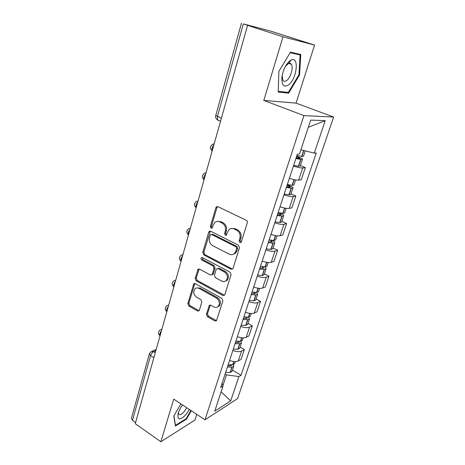 <?xml version="1.0" encoding="UTF-8"?>
<svg xmlns="http://www.w3.org/2000/svg" width="465" height="465" viewBox="0 0 465 465"><rect width="100%" height="100%" fill="white"/><g stroke="black" fill="none" stroke-linecap="round" stroke-linejoin="round"><path stroke-width="0.7" d="M239.835 242.567L241.015 242.405L241.335 241.881L247.293 222.845C247.537 221.7 247.188 220.84 246.247 220.265L217.922 206.687L216.405 206.873L215.865 207.733L210.383 226.449L211.081 228.193L212.15 228.065L213.208 225.101L214.836 222.479C216.318 221.276 217.957 221.078 219.759 221.886L222.067 223.02C224.961 224.839 226.042 227.536 225.31 231.111L224.583 233.529L225.293 235.296L226.414 235.151L227.484 232.186L229.042 229.664C230.582 228.362 232.308 228.135 234.215 228.989L236.58 230.146C239.539 232.006 240.643 234.732 239.876 238.336L239.115 240.777L239.835 242.567M231.599 228.501L235.249 228.745L237.615 229.902C240.568 231.75 241.666 234.476 240.905 238.068L240.143 240.504L241.056 242.364M217.364 221.404L220.817 221.666L223.124 222.793C226.013 224.607 227.094 227.298 226.362 230.861L225.635 233.273L226.472 235.092M291.003 63.845L290.985 64.147M206.437 314.212L207.407 316.659L214.842 320.931L216.492 320.751L222.875 300.849L221.881 298.356L195.3 283.662L193.783 283.813L187.802 303.535L188.755 305.941L197.468 310.951L199.032 310.8L199.392 310.172L201.839 302.029L200.874 299.588L196.497 297.123C193.469 294.601 192.963 291.834 194.986 288.829C196.178 287.783 197.544 287.643 199.078 288.422L216.545 298.112C219.602 300.588 220.166 303.349 218.225 306.4C216.963 307.574 215.498 307.743 213.836 306.894L210.907 305.243L209.302 305.418L206.437 314.212L207.489 313.776L208.46 316.217L216.551 320.687M263.795 100.428L296.054 103.12L314.567 45.076L282.987 36.782L263.795 100.428L303.924 115.599L204.989 419.802L173.718 399.121L160.861 441.75L135.263 423.696L247.572 25.348L248.647 25.633L243.317 23.913L217.411 116.558L217.585 119.987L218.504 120.505L217.73 120.051M282.987 36.782L247.572 25.348M230.983 269.189L232.657 268.973L233.07 268.288L239.498 247.752L238.469 245.2L210.703 231.25L209.186 231.425L208.692 232.227L202.775 252.425L203.757 254.896L230.983 269.189L232.605 269.026M231.059 274.71L224.828 294.618L224.456 295.252L222.787 295.449L196.143 280.796L195.178 278.361L198.049 269.305L199.566 269.148L210.337 274.949L211.918 274.769L212.331 274.077L214.034 268.439L213.046 265.957L201.752 259.97C200.932 259.301 200.804 258.552 201.38 257.732L202.444 257.616L230.047 272.188L231.059 274.71M314.567 45.076L270.339 31.01L243.317 23.913M296.054 103.12L333.643 117.052L237.574 398.61L204.989 419.802M160.861 441.75L194.969 420.04L196.776 414.373M135.594 422.534L132.478 420.343L131.461 418.111L149.352 353.882M289.387 178.328C293.467 179.705 296.56 180.31 298.664 180.135L302.738 167.929C300.646 168.034 297.542 167.394 293.427 166.022M302.738 167.929L305.348 167.656L300.378 165.581M298.664 180.135L301.285 179.781L305.348 167.656M290.974 193.905L295.833 196.05L293.194 196.532C291.078 196.782 288.004 196.224 283.958 194.847M280.04 206.774C284.057 208.146 287.12 208.68 289.242 208.367L291.892 207.803L295.833 196.05M281.854 221.363L286.603 223.584L283.935 224.258C281.807 224.647 278.756 224.159 274.786 222.787M270.985 234.348C274.931 235.72 277.971 236.179 280.104 235.732L282.784 234.976L286.603 223.584M273.007 248.002L277.651 250.286L274.96 251.147C272.821 251.67 269.793 251.245 265.887 249.874M262.202 261.086C266.085 262.458 269.096 262.853 271.24 262.277L273.943 261.347L277.651 250.286M264.416 273.862L268.962 276.204L266.247 277.239C264.097 277.878 261.098 277.518 257.255 276.152M253.681 287.033C257.5 288.399 260.487 288.736 262.644 288.044L265.364 286.94L268.962 276.204M256.076 298.966L260.528 301.367L257.796 302.564C255.634 303.32 252.664 303.017 248.88 301.651M245.41 312.218C249.164 313.579 252.129 313.858 254.291 313.055L257.035 311.794L260.528 301.367M247.979 323.361L252.338 325.802L249.583 327.157C247.415 328.023 244.468 327.773 240.748 326.413M237.377 336.672C241.073 338.032 244.009 338.258 246.183 337.346L248.944 335.933L252.338 325.802M240.103 347.059L244.375 349.552L241.608 351.046C239.429 352.017 236.511 351.825 232.849 350.465M229.576 360.433C233.215 361.793 236.121 361.962 238.301 360.95L241.073 359.399L244.375 349.552M222.898 385.677L226.467 374.854L238.888 376.563L230.687 400.871L214.754 411.147L223.02 386.06L220.701 387.45L297.321 154.171L299.495 154.031L310.672 120.115L325.233 120.65L314.282 153.113L300.901 149.765M238.888 376.563L241.01 375.29L316.247 152.991L314.282 153.113M303.924 115.599L333.643 117.052M288.637 93.169L299.605 74.842L300.762 54.481L290.474 52.161L278.866 71.407L278.209 92.029L288.637 93.169L285.894 92.169M180.891 403.87L173.8 416.065L175.404 426.039L186.471 419.145L191.318 410.764M226.467 374.854L225.112 374.029M232.454 370.105L241.01 375.29M223.02 386.06L222.107 383.177M325.233 120.65L308.307 127.282M221.108 391.861L230.687 400.871M298.96 74.621L299.605 74.842M185.959 418.808L186.471 419.145M217.626 206.576L216.94 207.541L211.459 226.217L212.156 227.96M210.337 231.117L203.85 252.135L204.833 254.599L232.018 268.851M236.685 248.572L235.97 246.787L211.651 234.511L210.575 234.639L209.5 237.696C208.802 241.184 209.866 243.84 212.685 245.665L229.181 254.14C231.152 255.058 232.919 254.826 234.494 253.437L235.894 251.112L236.685 248.572L237.714 248.281L236.999 246.502L235.97 246.787M211.447 234.436L212.72 234.261L236.999 246.502M233.157 254.332L235.523 253.134L236.923 250.815L235.894 251.112M237.714 248.281L236.923 250.815M199.113 268.991L196.259 278.012L197.218 280.442L224.461 295.246M211.912 274.774L212.976 274.426L213.389 273.734L215.092 268.107L214.103 265.631L202.827 259.662L201.752 259.97M202.333 257.564L202.827 259.662M221.718 281.081C223.374 281.889 224.845 281.709 226.141 280.54C228.216 277.373 227.67 274.536 224.508 272.031L218.161 268.671L216.562 268.857L216.138 269.56L214.429 275.204L215.417 277.686L221.718 281.081M225.31 281.162L227.176 280.174C229.251 277.018 228.71 274.187 225.548 271.688L224.508 272.031M217.637 268.503L219.213 268.334L225.548 271.688M210.302 305.052L207.489 313.776M217.568 306.929L219.265 305.976C221.201 302.936 220.643 300.181 217.591 297.71L216.545 298.112M196.73 287.957L200.148 288.05L217.591 297.71M194.823 283.493L188.883 303.134L189.83 305.534L199.101 310.719M296.478 156.734L300.024 158.542L296.054 158.013M295.897 158.507L300.669 159.431L302.448 159.361C302.634 158.989 301.797 158.408 299.931 157.612L296.635 156.257M293.642 165.36L298.611 166.272L300.239 166.005M303.482 156.234L301.866 156.449L296.885 155.49M289.73 60.927C285.51 64.769 282.894 70.366 281.889 77.713C281.744 85.421 283.999 87.792 288.666 84.833C296.891 78.881 299.454 55.945 291.166 60.049L289.73 60.927M282.139 75.801L282.9 80.311C283.848 81.654 285.15 81.695 286.812 80.433C290.712 77.585 293.601 67.367 291.328 64.263C290.637 63.228 289.689 62.973 288.48 63.478L285.353 66.478M290.951 63.792L290.933 64.129M290.137 52.725L300.07 54.946L298.96 74.673L288.329 92.442L278.233 91.314M294.299 53.027L300.07 54.946M182.565 404.974C179.984 408.52 178.421 411.862 177.857 415.013C177.804 420.168 180.408 420.133 185.663 414.908L189.412 409.502M178.479 412.536L178.758 414.222C179.752 415.355 181.46 414.635 183.873 412.066L186.767 407.753M190.906 410.49L186.174 418.674L175.45 425.341L173.927 415.85M287.103 185.279L290.544 187.209L286.591 186.837M286.394 187.436L291.131 188.226L292.927 188.029C293.142 187.569 292.334 186.93 290.515 186.105L287.294 184.698M284.214 194.074L289.143 194.847L290.799 194.428M293.944 184.965L292.299 185.332L287.353 184.512M278.012 212.953L281.354 214.993L277.413 214.772M277.187 215.469L282.092 216.144L283.697 215.818C283.935 215.278 283.168 214.58 281.389 213.726L279.663 212.929M275.071 221.904L279.965 222.549L281.645 221.991M284.696 212.813L283.022 213.325L278.117 212.633M269.578 239.981L271.374 240.853L272.444 241.945L268.52 241.858M268.259 242.654L273.124 243.207L274.745 242.771C275.007 242.155 274.269 241.405 272.531 240.521L272.188 240.359M266.207 248.897L271.066 249.42L272.763 248.729M275.722 239.818L274.03 240.469L269.159 239.905M262.132 266.608L263.795 268.096L259.889 268.142M259.598 269.026L264.225 269.462L266.056 268.921C266.335 268.334 265.788 267.619 264.428 266.794M257.61 275.082L262.429 275.489L264.149 274.675M267.02 266.026L265.306 266.8L260.476 266.358M235.075 253.518L234.761 253.361M235.04 253.541L234.715 253.373M254.547 292.328L255.401 293.485L251.507 293.653M251.193 294.618L255.785 294.95L257.627 294.31L256.546 292.369M249.263 300.495L254.047 300.797L255.779 299.867M258.569 291.468L256.843 292.363L252.042 292.026M226.275 280.488L226.583 280.657M246.851 317.223L247.246 318.141L246.444 318.49L243.375 318.426M243.032 319.467L247.787 319.682L249.438 318.967L248.723 317.171M241.155 325.175L245.904 325.372L247.653 324.332M250.362 316.177L248.618 317.176L243.858 316.95M239.184 341.38L239.33 342.095L238.522 342.484L235.47 342.49M235.104 343.606L239.824 343.722L241.48 342.92L241.01 341.234M233.279 349.151L237.993 349.25L239.76 348.105M242.387 340.182L240.632 341.287L235.906 341.159M231.622 364.833L231.628 365.38L230.82 365.81L227.786 365.879M227.397 367.059L232.082 367.088L233.744 366.205L233.447 364.601M225.63 372.453L230.303 372.459L232.082 371.221M234.639 363.514L232.866 364.723L228.181 364.682M155.856 350.656L153.613 351.656C152.229 352.429 151.218 353.749 150.573 355.615L132.478 420.343M155.275 352.708L153.613 351.656L150.805 351.802L149.434 353.586L150.573 355.615L153.869 357.707M246.183 337.346L249.583 327.157M254.291 313.055L257.796 302.564M262.644 288.044L266.247 277.239M271.24 262.277L274.96 251.147M280.104 235.732L283.935 224.258M289.242 208.367L293.194 196.532M238.301 360.95L241.608 351.046M213.894 144.795C212.191 146.847 211.621 148.858 212.197 150.817M212.168 150.927C209.715 148.527 209.872 146.324 212.644 144.307L214.185 143.761M205.699 173.875C204.001 175.944 203.455 177.892 204.048 179.717M197.747 202.066C196.067 204.147 195.538 206.03 196.154 207.727M190.04 229.402C188.383 231.483 187.866 233.308 188.488 234.889L188.488 234.889C186.215 232.75 186.285 230.692 188.691 228.716L190.406 228.117M182.565 255.924C180.949 257.953 180.437 259.714 181.025 261.196L181.065 261.249M175.311 281.662C173.736 283.65 173.224 285.341 173.776 286.736L173.852 286.835M168.26 306.65C166.732 308.603 166.22 310.236 166.737 311.55L166.848 311.678M161.419 330.929C159.925 332.841 159.419 334.416 159.908 335.654L160.041 335.811M204.03 179.781C201.641 177.485 201.764 175.328 204.397 173.329L206.012 172.759M196.143 207.756C193.812 205.542 193.905 203.443 196.416 201.45L198.09 200.863M181.071 261.22L181.025 261.196C178.845 259.121 178.903 257.11 181.205 255.163L182.948 254.564M173.864 286.789L173.776 286.736C171.684 284.719 171.742 282.749 173.945 280.825L175.712 280.238M166.859 311.62L166.737 311.55C164.732 309.574 164.784 307.644 166.9 305.749L168.685 305.162M160.059 335.753L159.908 335.654C157.972 333.725 158.024 331.824 160.065 329.952L161.855 329.383M221.404 118.174L215.772 115.448L241.445 23.267M240.905 238.068L239.876 238.336M237.615 229.902L236.58 230.146M235.249 228.745L234.215 228.989M225.635 233.273L224.583 233.529M226.362 230.861L225.31 231.111M223.124 222.793L222.067 223.02M220.817 221.666L219.759 221.886M211.459 226.217L210.383 226.449M216.94 207.541L215.865 207.733M240.143 240.504L239.115 240.777M204.833 254.599L203.757 254.896M203.85 252.135L202.775 252.425M209.767 231.977L208.692 232.227M212.72 234.261L211.651 234.511M223.828 295.054L222.787 295.449M197.218 280.442L196.143 280.796M196.259 278.012L195.178 278.361M198.7 269.694L197.619 270.026M213.389 273.734L212.331 274.077M215.092 268.107L214.034 268.439M214.103 265.631L213.046 265.957M219.213 268.334L218.161 268.671M209.988 305.621L208.936 306.04M200.148 288.05L199.078 288.422M198.532 310.527L197.468 310.951M189.83 305.534L188.755 305.941M188.883 303.134L187.802 303.535M194.457 284.138L193.382 284.499M215.882 320.478L214.842 320.931M208.46 316.217L207.407 316.659M298.611 166.272L300.872 159.454M301.866 156.449L303.837 150.503M301.663 156.426L303.639 150.451M298.408 166.249L300.669 159.431M298.547 158.484L298.809 157.693M289.143 194.847L291.334 188.244M292.299 185.332L294.165 179.693M292.096 185.314L293.967 179.647M288.939 194.829L291.131 188.226M289.061 187.238L289.381 186.273M279.965 222.549L282.092 216.144M283.022 213.325L284.754 208.099M282.819 213.313L284.563 208.058M279.767 222.543L281.889 216.132M279.872 215.103L280.238 213.981M271.066 249.42L273.124 243.207M274.03 240.469L275.635 235.633M273.827 240.463L275.443 235.592M270.863 249.414L272.92 243.201M270.956 242.131L271.374 240.853M262.429 275.489L264.428 269.456M265.306 266.8L266.788 262.33M265.108 266.8L266.596 262.301M262.231 275.489L264.225 269.462M262.307 268.352L262.772 266.939M254.047 300.797L255.988 294.938M256.843 292.363L258.203 288.242M256.639 292.369L258.017 288.213M253.844 300.803L255.785 294.95M253.907 293.81L254.402 292.316M245.904 325.372L247.787 319.682M248.618 317.176L249.874 313.393M248.42 317.194L249.688 313.364M245.706 325.384L247.589 319.699M245.753 318.525L246.194 317.2M237.993 349.25L239.824 343.722M240.632 341.287L241.783 337.817M240.428 341.31L241.597 337.793M237.795 349.267L239.626 343.745M237.83 342.542L238.22 341.368M230.303 372.459L232.082 367.088M232.866 364.723L233.918 361.543M232.669 364.746L233.738 361.526M230.105 372.482L231.884 367.112M230.134 365.885L230.471 364.856M161.901 329.208L161.529 329.36M220.55 121.196L217.585 119.987C215.94 118.912 215.324 117.43 215.737 115.553M152.107 351.226L156.205 349.413M217.481 206.687L216.405 206.873M210.261 231.181L209.186 231.425M235.523 253.134L234.494 253.437M199.096 268.985L198.049 269.305M212.976 274.426L211.918 274.769M202.159 257.511L201.38 257.732M227.176 280.174L226.141 280.54M210.232 305.046L209.302 305.418M219.265 305.976L218.225 306.4M194.759 283.487L193.783 283.813M300.192 166.15L302.448 159.361M303.442 156.374L305.273 150.858M282.086 76.132L281.889 77.713M288.742 63.374L291.328 64.263M288.48 63.478L291.166 60.049M178.298 413.106L177.857 415.013M290.741 194.608L292.927 188.029M293.886 185.128L295.601 179.967M281.575 222.2L283.697 215.818M284.627 213.005L286.178 208.337M272.688 248.961L274.745 242.771M275.646 240.045L277.047 235.836M264.062 274.931L266.056 268.921M266.933 266.276L268.189 262.504M255.686 300.146L257.627 294.31M258.476 291.741L259.592 288.387M247.554 324.634L249.438 318.967M250.263 316.473L251.251 313.509M239.649 348.43L241.48 342.92M242.282 340.496L243.143 337.904M231.965 371.558L233.744 366.205M234.529 363.851L235.273 361.607"/></g></svg>
